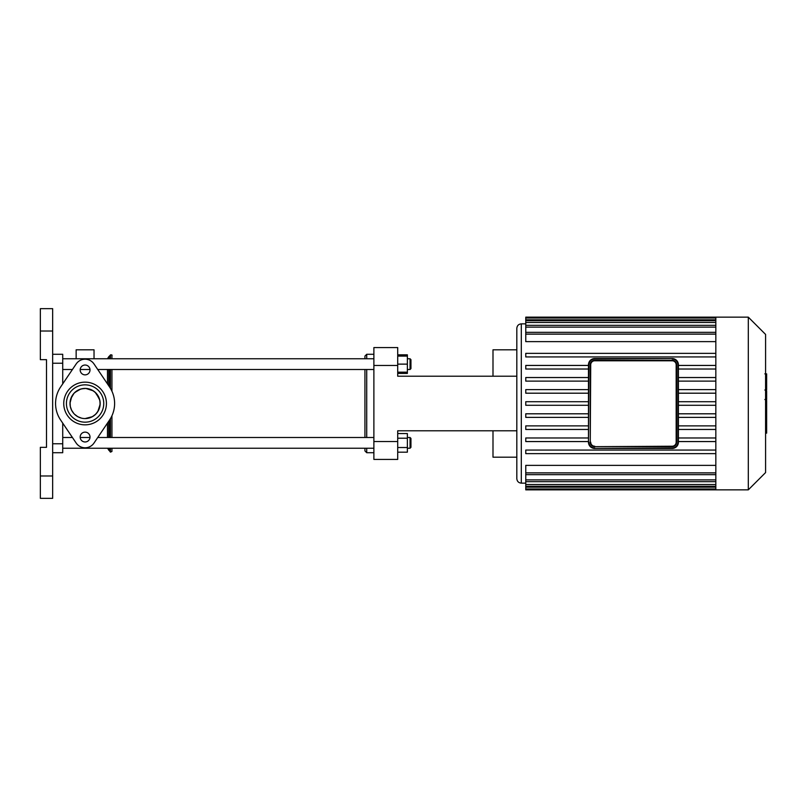 <?xml version="1.0" encoding="UTF-8"?>
<svg xmlns="http://www.w3.org/2000/svg" width="807" height="807" viewBox="0 0 807 807"><rect width="100%" height="100%" fill="white"/><g stroke="black" fill="none" stroke-linecap="round" stroke-linejoin="round"><path stroke-width="1.21" d="M85.088 384.848A18.652 18.652 0 0 1 101.248 412.831A18.652 18.652 0 0 1 68.928 412.831A18.652 18.652 0 0 1 85.088 384.848M85.088 382.155A21.345 21.345 0 0 0 66.608 414.173A21.345 21.345 0 0 0 103.568 414.173A21.345 21.345 0 0 0 85.088 382.155M60.626 420.033L76.191 443.063A10.733 10.733 0 0 0 93.985 443.063L109.55 420.033A29.526 29.526 0 0 0 109.55 386.967L93.985 363.937A10.733 10.733 0 0 0 76.191 363.937L60.626 386.967A29.526 29.526 0 0 0 60.626 420.033M85.088 432.128A4.923 4.923 0 0 0 80.831 439.512A4.923 4.923 0 0 0 89.355 439.512A4.923 4.923 0 0 0 85.088 432.128M85.088 365.026A4.923 4.923 0 0 0 80.831 372.41A4.923 4.923 0 0 0 89.355 372.41A4.923 4.923 0 0 0 85.088 365.026M85.088 388.419A15.081 15.081 0 0 0 72.035 411.035A15.081 15.081 0 0 0 98.151 411.035A15.081 15.081 0 0 0 85.088 388.419M672.14 360.325L594.739 360.325A4.479 4.479 0 0 0 590.26 364.804L590.26 442.196A4.479 4.479 0 0 0 594.739 446.675L672.14 446.675A4.479 4.479 0 0 0 676.609 442.196L676.609 364.804A4.479 4.479 0 0 0 672.14 360.325L672.14 360.769A4.025 4.025 0 0 1 676.165 364.804L676.609 364.804M672.14 358.984A5.82 5.82 0 0 1 677.951 364.804L677.951 442.196A5.82 5.82 0 0 1 672.14 448.016L594.739 448.46A6.264 6.264 0 0 1 588.474 442.196L588.474 364.804L588.474 442.196A6.264 6.264 0 0 0 594.739 448.46L672.14 448.46A6.264 6.264 0 0 0 678.405 442.196L678.405 364.804A6.264 6.264 0 0 0 672.14 358.54L594.739 358.54A6.264 6.264 0 0 0 588.474 364.804L588.918 364.804A5.82 5.82 0 0 1 594.739 358.984L672.14 358.54M765.581 400.454L766.65 400.454L766.65 433.137L765.581 433.137M766.65 428.477L765.581 428.477M766.65 427.73L765.581 427.73M766.65 421.869L765.581 421.869M766.65 418.339L765.581 418.339M766.65 416.795L765.581 416.795M766.65 412.266L765.581 412.266M766.65 374.266L766.65 388.924M766.65 374.952L765.581 374.952M765.581 391.082L766.65 391.082L766.65 399.526L764.834 399.526M766.65 395.601L765.581 395.601M766.65 405.931L765.581 405.931M676.165 364.804L676.165 442.196A4.025 4.025 0 0 1 672.14 446.231L594.739 446.675A4.479 4.479 0 0 1 590.26 442.196L590.714 364.804A4.025 4.025 0 0 1 594.739 360.769L672.14 360.769M715.829 365.44L678.405 365.44M715.829 369.021L678.405 369.021M715.829 377.535L678.405 377.535M715.829 381.116L678.405 381.116M715.829 389.62L678.405 389.62M715.829 393.201L678.405 393.201M715.829 401.715L678.405 401.715M715.829 405.285L678.405 405.285M588.474 401.715L525.771 401.715L525.771 405.285L588.474 405.285M715.829 413.799L678.405 413.799M588.474 413.799L525.771 413.799L525.771 417.38L588.474 417.38M715.829 417.38L678.405 417.38M715.829 441.56L678.405 441.56M715.829 425.884L678.405 425.884M715.829 437.979L678.405 437.979M715.829 429.465L678.405 429.465M525.771 483.141L521.302 483.141C518.578 482.868 517.085 481.375 516.823 478.662L516.823 328.338C517.085 325.625 518.578 324.132 521.302 323.859L521.302 483.141M715.829 472.872L525.771 472.872L525.771 465.367L715.829 465.367M715.829 341.633L525.771 341.633L525.771 318.019L715.829 318.019M748.311 489.849L748.311 317.151L765.581 334.421L765.581 472.579L748.311 489.849L715.829 489.849L715.829 317.151L525.771 317.151L525.771 318.019M588.474 437.979L525.771 437.979L525.771 441.56L588.474 441.56M588.474 425.884L525.771 425.884L525.771 429.465L588.474 429.465M715.829 450.064L525.771 450.064L525.771 453.645L715.829 453.645M525.771 472.872L525.771 489.849L715.829 489.849M588.474 389.62L525.771 389.62L525.771 393.201L588.474 393.201M588.474 377.535L525.771 377.535L525.771 381.116L588.474 381.116M588.474 365.44L525.771 365.44L525.771 369.021L588.474 369.021M715.829 353.355L525.771 353.355L525.771 356.936L715.829 356.936M397.71 365.47L397.71 347.575L373.883 347.575L373.883 365.47L397.71 365.47L397.71 376.213L516.823 376.213M397.71 441.53L373.883 441.53L373.883 459.425L397.71 459.425L397.71 430.787L516.823 430.787M373.883 441.53L373.883 365.47M373.883 347.575L397.71 347.575M516.823 349.814L492.996 349.814L492.996 376.213L397.71 376.213M397.71 430.787L492.996 430.787L492.996 457.186L516.823 457.186M52.657 354.283L62.724 354.283L52.657 354.283M62.724 383.87L62.724 354.283M52.657 452.717L62.724 452.717L62.724 423.13M40.35 498.343L52.657 498.343L52.657 475.979L40.35 475.979L40.35 498.343M40.35 331.021L52.657 331.021L52.657 308.657L40.35 308.657L40.35 359.66L46.503 359.66L46.503 447.34L40.35 447.34L40.35 475.979M52.657 331.021L52.657 475.979M94.036 358.762L94.036 349.814L76.14 349.814L76.14 358.762M111.931 451.244L111.931 448.238M111.931 437.505L111.931 415.797M111.931 391.203L111.931 369.495M111.931 358.762L111.931 355.524C112.324 355.03 111.83 354.808 110.438 354.858L110.438 358.762M111.931 451.476L110.438 452.142L109.893 451.395L109.893 448.238M107.462 448.238L109.893 451.395M107.462 437.505L107.462 423.13L107.462 437.505M107.462 383.87L107.462 369.495L107.462 383.87M73.871 413.567L71.571 410.178L70.32 406.506L70.058 402.39L70.794 398.708L74.022 393.261L78.178 390.104L81.769 388.792L85.885 388.439L93.209 390.8L96.194 393.302L99.786 400.131L100.149 404.267L97.818 411.58L95.216 414.677L92.008 416.896L85.088 418.581L92.432 416.664L95.73 414.173M96.315 413.567L98.605 410.178L99.866 406.506L100.129 402.39L99.382 398.708L95.206 392.323L91.998 390.104L85.774 388.439M84.291 388.439L80.579 389.115L74.758 392.515M73.982 393.302L71.762 396.449L70.017 403.086M81.436 418.127L77.744 416.664L74.446 414.173M410.945 368.607L410.945 359.66L410.057 358.762L410.057 369.495L410.945 368.607M397.71 372.178L407.374 372.178L407.374 354.828L397.71 354.828M397.71 364.128L407.374 364.128M397.71 356.079L407.374 356.079M366.721 358.762L366.721 354.283L364.935 356.079L364.935 358.762M364.935 369.495L364.935 437.505M364.935 448.238L364.935 450.921L366.721 452.717L366.721 448.238M366.721 437.505L366.721 369.495M397.71 373.429L407.374 373.429L407.374 372.178M410.945 447.34L410.945 438.393L410.057 437.505L410.057 448.238L410.945 447.34M407.374 437.505L410.057 437.505M397.71 438.221L407.374 438.221L407.374 433.571L397.71 433.571M397.71 452.172L407.374 452.172L407.374 438.221M397.71 447.522L407.374 447.522M373.883 448.238L62.724 448.238M594.739 446.231A4.025 4.025 0 0 1 590.714 442.196M594.739 358.984L594.739 358.54A6.264 6.264 0 0 0 588.474 364.804M588.474 442.196L588.918 364.804M594.739 448.016A5.82 5.82 0 0 1 588.918 442.196M766.65 406.274L765.581 406.274M766.65 386.18L765.581 386.18M766.65 389.599L765.581 389.599M766.65 380.158L765.581 380.158M766.65 399.415L765.581 399.415M766.65 403.197L765.581 403.197M715.829 319.814L525.771 319.814M715.829 327.117L525.771 327.117M715.829 322.477L525.771 322.477M715.829 334.128L525.771 334.128M715.829 484.523L525.771 484.523M715.829 479.883L525.771 479.883M715.829 487.186L525.771 487.186M52.657 363.231L62.724 363.231M62.724 443.769L52.657 443.769M110.438 452.142L110.438 448.238M110.438 437.505L110.438 418.641M110.438 388.359L110.438 369.495M109.893 437.505L109.893 419.519M109.893 387.481L109.893 369.495M109.893 358.762L110.438 354.858M108.774 450.276L108.774 448.238M108.774 437.505L108.774 421.183M108.774 385.817L108.774 369.495M108.774 358.762L108.774 356.724L109.893 355.605M766.65 373.863L764.834 373.863M766.65 390.013L764.834 390.013M525.771 323.859L521.302 323.859M525.771 325.322L715.829 325.322M525.771 320.682L715.829 320.682M525.771 332.343L715.829 332.343M715.829 474.657L525.771 474.657M715.829 486.318L525.771 486.318M715.829 481.678L525.771 481.678M715.829 488.981L525.771 488.981M748.311 317.151L715.829 317.151M108.774 356.724L107.462 358.762M407.374 369.495L410.057 369.495M407.374 358.762L410.057 358.762M373.883 358.762L62.724 358.762M373.883 369.495L97.748 369.495M89.991 369.495L80.186 369.495M72.428 369.495L62.724 369.495M373.883 354.283L366.721 354.283M373.883 452.717L366.721 452.717M407.374 448.238L410.057 448.238M373.883 437.505L97.748 437.505M89.991 437.505L80.186 437.505M72.428 437.505L62.724 437.505"/></g></svg>
